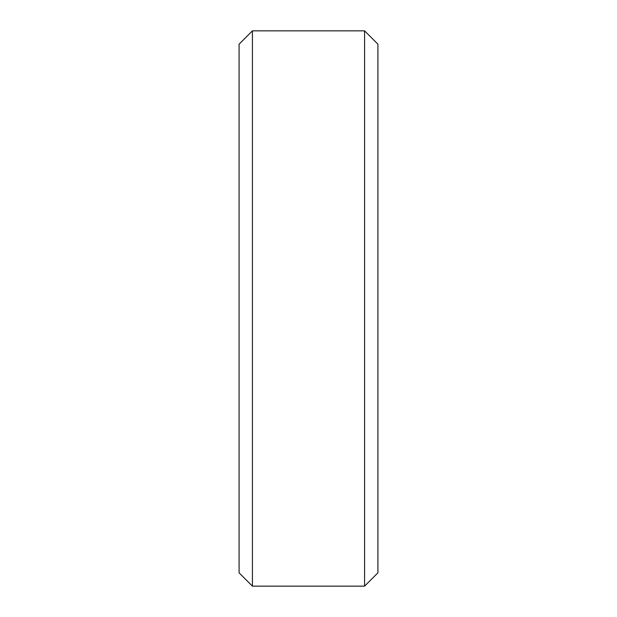 <?xml version="1.0" encoding="UTF-8"?>
<svg xmlns="http://www.w3.org/2000/svg" width="617" height="617" viewBox="0 0 617 617"><rect width="100%" height="100%" fill="white"/><g stroke="black" fill="none" stroke-linecap="round" stroke-linejoin="round"><path stroke-width="0.93" d="M239.088 44.177L252.415 30.85L239.088 44.177L239.088 572.823L252.415 586.15L239.088 572.823M252.415 30.85L364.585 30.85L252.415 30.85L252.415 586.15L364.585 586.15L377.913 572.823L364.585 586.15L252.415 586.15M364.585 30.85L377.913 44.177L364.585 30.85L364.585 586.15M377.913 44.177L377.913 572.823"/></g></svg>
